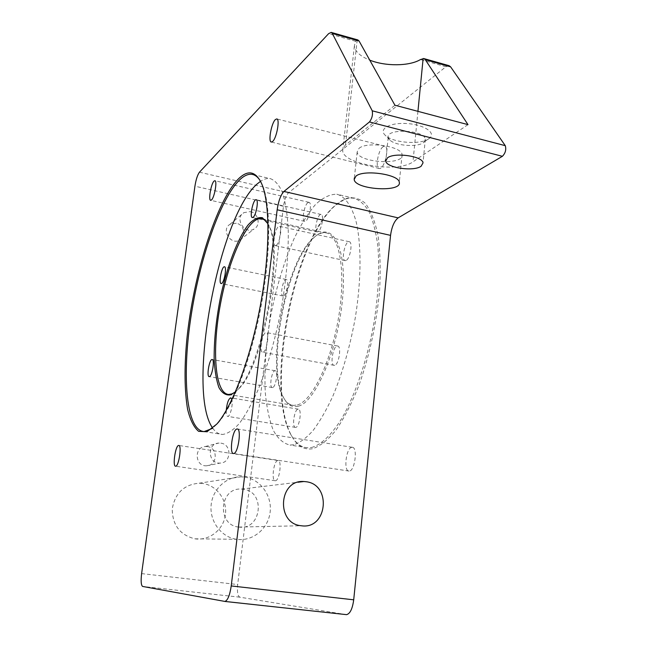 <?xml version="1.0" encoding="UTF-8"?>
<svg xmlns="http://www.w3.org/2000/svg" width="647" height="647" viewBox="0 0 647 647"><rect width="100%" height="100%" fill="white"/><g stroke="black" fill="none" stroke-linecap="round" stroke-linejoin="round"><path stroke-width="0.49" stroke-dasharray="3.23 2.43" d="M311.482 447.506C320.928 444.982 331.41 435.164 341.77 418.455C355.47 394.678 367.52 359.125 374.103 321.874C378.511 293.439 379.732 267.963 377.767 245.464C375.907 231.82 373.02 220.603 369.122 211.82C364.738 204.581 359.724 200.06 354.071 198.265C347.479 197.222 340.581 200.133 333.375 207.008C292.12 244.59 265.124 389.332 290.907 434.711C295.299 442.936 300.839 447.295 307.527 447.797L311.482 447.506M312.396 448.767C303.872 450.11 296.941 445.791 291.603 435.811C265.569 389.963 292.751 244.226 334.418 206.264L345.425 198.702C352.639 196.623 359.263 198.16 365.296 203.304C370.796 210.607 375.058 221.436 378.083 235.767C380.226 251.926 380.719 270.325 379.563 290.972C376.392 323.832 369.566 355.179 359.085 385.014C351.831 403.146 344.107 418.221 335.914 430.255C327.722 440.17 319.885 446.341 312.396 448.767M293.851 444.732L290.034 445.055C283.386 443.567 277.781 438.609 273.22 430.182C269.346 420.065 266.701 407.61 265.294 392.794C264.113 368.887 265.982 342.894 270.891 314.838C276.439 286.839 284.146 261.517 294.005 238.848C300.766 224.962 307.851 213.599 315.267 204.759C322.724 197.683 329.905 194.173 336.82 194.221C345.045 196.429 351.847 205.851 356.254 222.18C361.527 245.456 361.325 280.701 355.227 318.138C349.97 346.776 342.578 372.623 333.051 395.673C326.606 409.68 319.99 421.246 313.188 430.376C306.435 437.938 299.99 442.718 293.851 444.732M277.781 460.543C273.665 460.801 271.109 481.061 275.242 480.737C279.375 481.392 282.286 460.171 278.024 460.527L277.781 460.543M307.875 202.673C304.171 205.018 301.429 221.314 304.737 221.387C308.384 222.519 312.792 202.511 308.926 202.333L307.875 202.673M383.081 146.715C378.163 149.902 374.937 168.188 379.239 168.495C384.132 170.121 389.995 146.699 384.803 146.19L383.081 146.715M351.782 447.32C346.096 447.764 343.314 471.364 349.008 471.056C354.758 471.898 358.09 446.948 352.194 447.287L351.782 447.32M449.099 65.687L445.929 66.722L288.505 192.798C286.144 195.273 284.462 199.769 283.475 206.304L237.684 584.548C237.012 591.859 237.716 596.065 239.802 597.173L346.121 614.618M260.337 180.934L262.383 184.937C270.915 204.217 270.947 253.365 261.129 305.966C251.327 358.567 233.268 406.073 217.942 423.187L212.394 428.411M212.717 428.136C215.483 432.204 218.751 434.307 222.519 434.461C227.695 433.773 233.316 430.093 239.382 423.421C245.601 415.002 251.82 403.841 258.048 389.923C267.421 366.728 275.096 340.047 281.081 309.889C286.354 279.658 288.732 252.459 288.198 228.31C287.284 213.704 285.376 201.759 282.456 192.458C279.051 184.872 274.983 180.254 270.244 178.621C267.179 178.127 263.944 179.033 260.539 181.322M298.251 406.227C292.307 407.788 287.478 405.038 283.766 397.962C266.313 367.423 285.715 263.402 313.601 237.983C331.523 219.543 347.043 245.173 342.732 296.552C338.688 347.851 315.663 402.288 298.251 406.227M297.345 404.957C312.113 401.172 331.442 361.495 338.737 316.415C346.177 271.336 339.489 234.376 325.748 232.839C321.591 232.257 317.192 234.23 312.55 238.743C285.036 263.814 265.844 366.728 283.062 396.837C285.861 402.191 289.363 405.054 293.56 405.41L297.345 404.957M267.753 223.344L269.281 226.224C284.211 252.281 262.957 366.267 239.002 388.572L234.974 392.228M295.841 427.36L295.509 427.392C291.514 427.57 294.434 408.492 298.299 409.163C302.084 408.904 299.666 426.883 295.841 427.36M272.719 387.504L272.33 387.561C268.893 387.682 271.837 370.068 275.145 370.731C278.339 370.529 276.002 386.752 272.719 387.504M283.637 295.825L283.014 295.978C279.698 295.946 283.062 278.687 286.233 279.488C289.185 279.407 286.807 294.442 283.637 295.825M318.195 231.683L317.289 231.941C313.593 231.763 317.572 213.47 321.09 214.464C324.276 214.505 321.705 229.774 318.195 231.683M346.169 260.418L345.199 260.644C340.864 260.45 345.061 240.644 349.21 241.727C352.995 241.776 350.262 258.574 346.169 260.418M334.782 365.248L334.175 365.337C329.63 365.361 333.165 345.134 337.54 346.008C341.705 345.878 339.085 364.212 334.782 365.248M235.387 391.88L237.853 389.445C262.067 366.906 283.637 251.279 268.537 224.946L268.004 223.822M226.248 410.408C226.135 414.145 226.628 416.134 227.744 416.385L228.027 416.344C230.397 415.964 233.163 404.043 231.909 399.555M276.204 245.367C279.771 243.353 282.626 226.215 279.391 226.304C275.865 225.358 271.659 245.585 275.371 245.634L276.204 245.367M263.232 352.162C266.944 350.973 269.75 332.267 266.184 332.534C262.464 331.782 258.816 352.429 262.706 352.267L263.232 352.162M428.864 138.733C420.736 145.033 393.02 142.906 385.458 135.449C378.285 129.351 389.098 122.647 405.766 123.48C422.426 124.143 435.706 132.012 430.223 137.56L428.864 138.733M423.389 142.663L424.424 141.774L425.314 139.154C424.78 129.926 385.749 128.138 388.208 137.39L389.923 140.116C395.705 145.834 417.194 147.484 423.389 142.663M358.988 148.373C366.922 141.07 402.062 146.271 402.086 154.714C404.545 165.689 357.686 162.753 357.168 151.964L358.988 148.373M467.991 124.636L412.964 161.847C398.123 173.17 343.145 164.613 342.692 150.775L343.015 148.187L345.086 145.381L394.921 105.226M357.848 39.928L355.518 41.246L354.362 46.066C355.179 51.606 360.306 56.297 369.752 60.139M220.878 443.155C232.071 444.36 231.367 463.139 220.085 463.09C208.051 464.069 206.619 443.632 218.654 443.082L220.878 443.155M207.444 446.592L205.293 446.519C193.663 447.061 195.006 466.738 206.644 465.783C217.546 465.824 218.265 447.732 207.444 446.592M250.276 211.626C258.436 213.057 261.121 225.496 254.02 229.038C244.574 234.934 234.133 218.055 243.887 212.628L250.276 211.626M236.301 223.239L230.122 224.226C220.667 229.499 230.744 245.763 239.9 240.037C246.79 236.592 244.202 224.59 236.301 223.239M244.728 477.106C260.49 479.298 272.314 495.796 270.098 512.392C268.117 529.011 252.411 541.79 236.487 539.291C221.468 537.147 209.79 521.797 211.076 505.76C212.192 489.714 225.86 476.613 240.838 476.815L244.728 477.106M202.681 483.455L199.171 483.204C183.974 484.595 174.989 493.2 172.231 509.011C172.425 525.121 179.995 535.053 194.933 538.822C209.272 541.046 223.514 529.675 225.391 514.866C227.485 500.082 216.891 485.379 202.681 483.455M238.63 527.038C216.494 525.113 219.446 487.264 241.428 489.075L243.248 489.229C266.014 491.502 261.59 530.661 238.783 527.062L238.63 527.038M357.201 39.896L345.522 145.009M417.938 111.341L412.964 161.847M355.518 41.246L328.603 33.668M239.802 597.173L142.647 586.449M141.612 573.606L237.684 584.548M283.475 206.304L194.933 186.199M199.462 172.199L288.505 192.798M445.929 66.722L420.469 59.548M290.907 434.711L291.603 435.811M333.375 207.008L334.418 206.264M354.071 198.265L336.82 194.221M307.527 447.797L290.034 445.055M262.383 184.937L261.623 183.611M217.942 423.187L216.769 424.1M204.137 431.573L222.519 434.461M253.195 174.625L270.244 178.621M283.062 396.837L283.766 397.962M312.55 238.743L313.601 237.983M228.698 394.46L293.56 405.41M262.439 218.783L325.748 232.839M269.281 226.224L268.537 224.946M239.002 388.572L237.853 389.445M424.424 141.774L430.223 137.56M389.923 140.116L385.458 135.449M388.208 137.39L385.903 159.696M425.314 139.154L423.017 162.915M354.362 46.066L342.692 150.775M206.644 465.783L220.085 463.09M205.293 446.519L218.654 443.082M239.9 240.037L254.02 229.038M230.122 224.226L243.887 212.628M352.194 447.287L237.457 429.018M349.008 471.056L233.567 453.523M384.803 146.19L276.835 118.943M379.239 168.495L271.36 142.049M308.926 202.333L214.933 180.723M304.737 221.387L210.72 200.327M278.024 460.527L178.895 445.476M275.242 480.737L175.612 466.212M357.168 151.964L354.338 178.038M402.086 154.714L399.304 182.365M194.933 538.822L236.487 539.291M199.171 483.204L240.838 476.815M238.783 527.062L301.243 525.744M241.428 489.075L297.96 482.241M337.54 346.008L266.184 332.534M334.175 365.337L262.706 352.267M349.21 241.727L279.391 226.304M345.199 260.644L275.371 245.634M321.09 214.464L256.261 199.737M317.289 231.941L252.387 217.554M286.233 279.488L224.525 266.799M283.014 295.978L221.185 283.572M275.145 370.731L212.273 359.53M272.33 387.561L209.232 376.643M298.299 409.163L230.858 397.84M295.509 427.392L227.744 416.385"/><path stroke-width="0.97" d="M224.76 601.435L346.566 614.65C350.1 613.736 352.478 608.795 353.707 599.818L390.553 235.371C391.758 226.782 394.29 220.95 398.148 217.877L502.396 156.307C505.444 153.129 506.407 149.586 505.275 145.672L450.611 66.835L449.099 65.687L423.874 58.57L425.305 59.694L467.991 124.636L394.921 105.226L359.077 41.012L357.848 39.928L331.167 32.39L332.307 33.458L372.243 110.807C372.963 114.77 372.041 118.474 369.461 121.943L283.944 191.439C280.766 194.812 278.501 200.926 277.159 209.782L231.222 585.931C229.831 595.224 227.736 600.392 224.921 601.435L142.647 586.449C141.086 585.381 140.747 581.095 141.612 573.606L194.933 186.199C196.001 179.51 197.513 174.844 199.462 172.199L328.603 33.668L331.167 32.39M212.394 428.411L204.137 431.573C186.393 430.611 181.912 378.074 190.566 319.383C199.114 260.652 219.94 198.847 239.835 179.688C244.202 175.58 248.286 173.808 252.104 174.367C255.193 174.876 257.935 177.068 260.337 180.934M238.929 178.41C216.446 200.238 193.259 275.412 186.797 339.788C184.241 367.625 184.508 390.796 187.598 409.308C190.218 420.008 193.898 427.36 198.637 431.347L206.991 431.735L216.769 424.1C232.192 406.866 250.405 358.899 260.304 305.764C270.228 252.637 270.211 203.029 261.623 183.611C255.824 171.334 248.262 169.603 238.929 178.41M260.539 181.322L257.401 183.764C218.241 216.705 186.142 391.686 212.717 428.136M233.81 453.49L233.567 453.523C229.095 454.057 232.378 429.713 236.859 429.018L237.182 428.977C241.671 428.363 238.282 453.151 233.81 453.49M272.654 141.467L271.36 142.049C267.995 141.992 271.368 123.132 275.379 119.574L276.754 118.927C280.143 118.943 276.641 138.175 272.654 141.467M211.496 199.963L210.72 200.327C208.148 200.441 211.035 183.708 214.028 181.111L214.861 180.707C217.449 180.562 214.48 197.561 211.496 199.963M175.749 466.196L175.612 466.212C172.393 466.697 175.337 445.896 178.532 445.476L178.726 445.451C181.961 444.901 178.944 466.026 175.749 466.196M234.974 392.228L231.958 393.894L228.698 394.46C214.78 393.554 211.795 349.801 220.433 304.13C228.836 258.444 247.744 216.81 261.509 218.573L264.825 220.02L267.753 223.344M268.004 223.822L262.439 217.74C258.024 216.931 253.236 219.341 248.084 224.97C237.7 238.614 227.566 265.246 220.983 294.943C216.308 317.944 214.036 339.206 214.149 358.745C214.747 370.626 216.341 380.218 218.937 387.537C222.075 393.206 226.013 395.64 230.744 394.824L235.387 391.88M231.909 399.555L230.688 397.808C228.448 398.973 226.968 403.17 226.248 410.408M209.563 376.57C212.386 375.721 214.877 359.206 212.151 359.514C209.361 358.931 206.304 376.861 209.232 376.643L209.563 376.57M221.719 283.402C224.46 281.898 226.951 266.596 224.436 266.782C221.767 266.079 218.362 283.653 221.185 283.572L221.719 283.402M253.171 217.263C256.228 215.2 258.889 199.64 256.172 199.721C253.203 198.847 249.241 217.513 252.387 217.554L253.171 217.263M387.448 157.876C394.346 152.077 422.814 156.129 423.017 162.915L421.1 166.255C413.643 171.835 386.089 167.775 385.766 161.014L387.448 157.876M369.752 60.139C385.402 66.487 409.422 66.293 420.469 59.548L423.874 58.57M355.987 176.081C363.897 169.255 399.231 174.407 399.304 182.365C401.852 192.725 354.774 189.62 354.184 179.454L355.987 176.081M305.974 481.716C331.96 484.401 327.333 529.925 301.243 525.744C275.776 523.698 278.655 479.338 303.888 481.522L305.974 481.716M423.13 58.505L417.938 111.341M332.307 33.458L359.077 41.012M505.275 145.672L372.243 110.807M425.305 59.694L450.611 66.835M369.461 121.943L502.396 156.307M398.148 217.877L283.944 191.439M277.159 209.782L390.553 235.371M353.707 599.818L231.222 585.931M252.104 174.367L253.195 174.625M261.509 218.573L262.439 218.783M385.903 159.696L385.766 161.014M224.921 601.435L346.566 614.65M354.338 178.038L354.184 179.454M297.96 482.241L303.888 481.522"/></g></svg>
